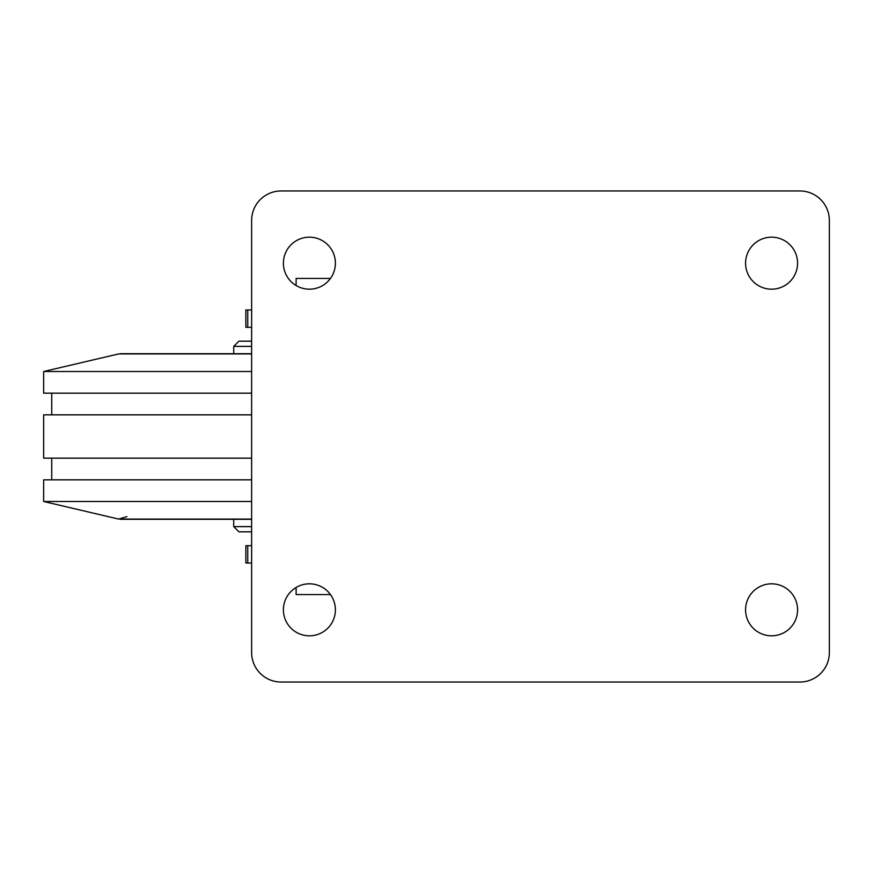 <?xml version="1.0" encoding="UTF-8"?>
<svg xmlns="http://www.w3.org/2000/svg" width="873" height="873" viewBox="0 0 873 873"><rect width="100%" height="100%" fill="white"/><g stroke="black" fill="none" stroke-linecap="round" stroke-linejoin="round"><path stroke-width="1.31" d="M251.631 327.31L245.848 327.31L245.848 309.98L251.631 309.98M251.631 545.69L245.848 545.69L245.848 563.02L251.631 563.02M281.095 190.969A29.464 29.464 0 0 0 251.631 220.433L251.631 652.567A29.464 29.464 0 0 0 281.095 682.031L799.886 682.031A29.464 29.464 0 0 0 829.35 652.567L829.35 220.433A29.464 29.464 0 0 0 799.886 190.969L281.095 190.969M797.573 263.188A25.994 25.994 0 0 0 758.582 240.664A25.994 25.994 0 0 0 758.582 285.7A25.994 25.994 0 0 0 797.573 263.188M797.573 609.812A25.994 25.994 0 0 0 758.582 587.3A25.994 25.994 0 0 0 758.582 632.336A25.994 25.994 0 0 0 797.573 609.812M335.396 263.188A25.994 25.994 0 0 0 296.405 240.664A25.994 25.994 0 0 0 296.405 285.7A25.994 25.994 0 0 0 335.396 263.188M335.396 609.812A25.994 25.994 0 0 0 296.405 587.3A25.994 25.994 0 0 0 296.405 632.336A25.994 25.994 0 0 0 335.396 609.812M296.111 587.474L296.111 594.568L330.452 594.568M330.452 278.432L296.111 278.432L296.111 285.526M238.918 341.179L251.631 341.179L238.918 341.179L233.724 346.374L251.631 346.374M233.724 353.696L233.724 346.374M251.631 353.925L118.663 353.925L43.65 371.505L251.631 371.505M43.65 371.505L43.65 393.166L251.631 393.166M51.736 414.839L51.736 393.166M251.631 458.161L43.65 458.161L43.65 414.839L251.631 414.839M51.736 479.834L51.736 458.161M126.88 516.652L118.663 519.075L43.65 501.495L43.65 479.834L251.631 479.834M43.65 501.495L251.631 501.495M238.918 531.821L251.631 531.821L238.918 531.821L233.724 526.626L233.724 519.304L120.638 519.304L251.631 519.304M247.746 563.02L247.746 545.69M247.746 327.31L247.746 309.98M118.663 519.075L251.631 519.075M233.724 526.626L251.631 526.626M251.631 353.696L120.638 353.696"/></g></svg>
